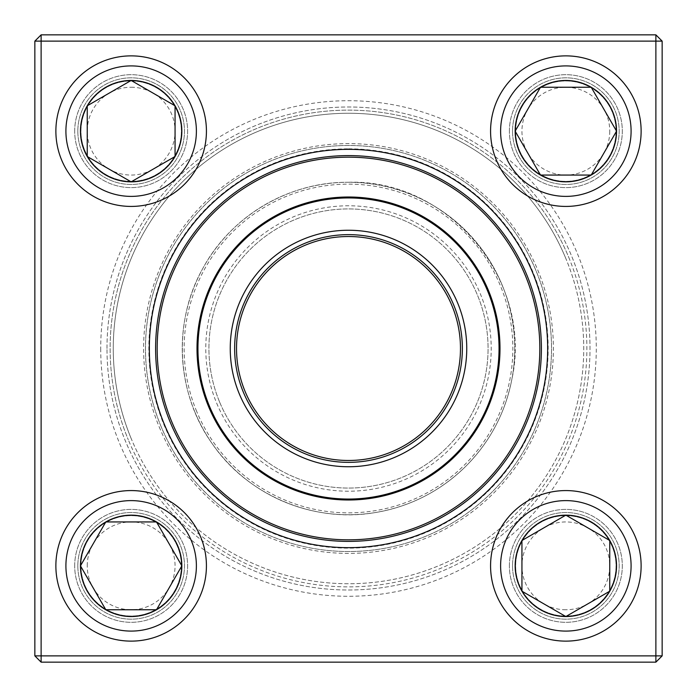 <?xml version="1.0" encoding="UTF-8"?>
<svg xmlns="http://www.w3.org/2000/svg" width="697" height="697" viewBox="0 0 697 697"><rect width="100%" height="100%" fill="white"/><g stroke="black" fill="none" stroke-linecap="round" stroke-linejoin="round"><path stroke-width="0.52" stroke-dasharray="3.48 2.61" d="M655.877 34.85L41.123 34.85L41.123 41.123L655.877 41.123L655.877 655.877L41.123 655.877L41.123 41.123L34.85 41.123L34.85 655.877L41.123 655.877L41.123 662.15L655.877 662.15L662.15 655.877L662.15 41.123L655.877 41.123L655.877 34.85L662.15 41.123M74.692 565.851A56.457 56.457 0 0 1 159.378 516.956A56.457 56.457 0 0 1 159.378 614.745A56.457 56.457 0 0 1 74.692 565.851A56.457 56.457 0 0 0 159.378 614.745A56.457 56.457 0 0 0 159.378 516.956A56.457 56.457 0 0 0 74.692 565.851M74.692 131.149A56.457 56.457 0 0 1 159.378 82.255A56.457 56.457 0 0 1 159.378 180.044A56.457 56.457 0 0 1 74.692 131.149A56.457 56.457 0 0 0 159.378 180.044A56.457 56.457 0 0 0 159.378 82.255A56.457 56.457 0 0 0 74.692 131.149M509.394 131.149A56.457 56.457 0 0 1 594.079 82.255A56.457 56.457 0 0 1 594.079 180.044A56.457 56.457 0 0 1 509.394 131.149A56.457 56.457 0 0 0 594.079 180.044A56.457 56.457 0 0 0 594.079 82.255A56.457 56.457 0 0 0 509.394 131.149M509.394 565.851A56.457 56.457 0 0 1 594.079 516.956A56.457 56.457 0 0 1 594.079 614.745A56.457 56.457 0 0 1 509.394 565.851A56.457 56.457 0 0 0 594.079 614.745A56.457 56.457 0 0 0 594.079 516.956A56.457 56.457 0 0 0 509.394 565.851M100.716 348.5A247.783 247.783 0 0 0 472.392 563.089A247.783 247.783 0 0 0 472.392 133.911A247.783 247.783 0 0 0 100.716 348.5M77.829 565.851A53.321 53.321 0 0 0 157.81 612.027A53.321 53.321 0 0 0 157.81 519.674A53.321 53.321 0 0 0 77.829 565.851A53.321 53.321 0 0 1 157.81 519.674A53.321 53.321 0 0 1 157.81 612.027A53.321 53.321 0 0 1 77.829 565.851M512.53 565.851A53.321 53.321 0 0 0 592.511 612.027A53.321 53.321 0 0 0 592.511 519.674A53.321 53.321 0 0 0 512.53 565.851A53.321 53.321 0 0 1 592.511 519.674A53.321 53.321 0 0 1 592.511 612.027A53.321 53.321 0 0 1 512.53 565.851M512.53 131.149A53.321 53.321 0 0 0 592.511 177.326A53.321 53.321 0 0 0 592.511 84.973A53.321 53.321 0 0 0 512.53 131.149A53.321 53.321 0 0 1 592.511 84.973A53.321 53.321 0 0 1 592.511 177.326A53.321 53.321 0 0 1 512.53 131.149M77.829 131.149A53.321 53.321 0 0 0 157.81 177.326A53.321 53.321 0 0 0 157.81 84.973A53.321 53.321 0 0 0 77.829 131.149A53.321 53.321 0 0 1 157.81 84.973A53.321 53.321 0 0 1 157.81 177.326A53.321 53.321 0 0 1 77.829 131.149M106.989 348.5A241.51 241.51 0 0 1 469.255 139.348A241.51 241.51 0 0 1 469.255 557.652A241.51 241.51 0 0 1 106.989 348.5A241.51 241.51 0 0 0 469.255 557.652A241.51 241.51 0 0 0 469.255 139.348A241.51 241.51 0 0 0 106.989 348.5M547.668 348.5A199.168 199.168 0 0 0 248.916 176.019A199.168 199.168 0 0 0 248.916 520.981A199.168 199.168 0 0 0 547.668 348.5M541.395 348.5A192.895 192.895 0 0 1 348.5 541.395A192.895 192.895 0 0 1 155.605 348.5A192.895 192.895 0 0 1 348.5 155.605A192.895 192.895 0 0 1 541.395 348.5M655.877 662.15L655.877 655.877L662.15 655.877M34.85 655.877L41.123 662.15M41.123 34.85L34.85 41.123M181.333 565.851A50.184 50.184 0 0 0 106.057 522.384A50.184 50.184 0 0 0 106.057 609.309A50.184 50.184 0 0 0 181.333 565.851A50.184 50.184 0 0 0 131.149 515.667A50.184 50.184 0 0 0 80.965 565.851A50.184 50.184 0 0 0 131.149 616.035A50.184 50.184 0 0 0 181.333 565.851M87.238 565.851A43.911 43.911 0 0 1 153.105 527.821A43.911 43.911 0 0 1 153.105 603.872A43.911 43.911 0 0 1 87.238 565.851M55.873 565.851A75.276 75.276 0 0 0 131.149 641.127A75.276 75.276 0 0 0 206.425 565.851A75.276 75.276 0 0 1 131.149 641.127A75.276 75.276 0 0 1 55.873 565.851M181.856 565.851A50.707 50.707 0 0 0 105.796 521.94A50.707 50.707 0 0 0 105.796 609.762A50.707 50.707 0 0 0 181.856 565.851M565.851 515.667A50.184 50.184 0 0 0 522.384 590.943A50.184 50.184 0 0 0 609.309 590.943A50.184 50.184 0 0 0 565.851 515.667A50.184 50.184 0 0 0 515.667 565.851A50.184 50.184 0 0 0 565.851 616.035A50.184 50.184 0 0 0 616.035 565.851A50.184 50.184 0 0 0 565.851 515.667M565.851 609.762A43.911 43.911 0 0 1 527.821 543.895A43.911 43.911 0 0 1 603.872 543.895A43.911 43.911 0 0 1 565.851 609.762M565.851 641.127A75.276 75.276 0 0 0 641.127 565.851A75.276 75.276 0 0 0 565.851 490.575A75.276 75.276 0 0 1 641.127 565.851A75.276 75.276 0 0 1 565.851 641.127M565.851 515.144A50.707 50.707 0 0 0 521.94 591.204A50.707 50.707 0 0 0 609.762 591.204A50.707 50.707 0 0 0 565.851 515.144M515.667 131.149A50.184 50.184 0 0 0 590.943 174.616A50.184 50.184 0 0 0 590.943 87.691A50.184 50.184 0 0 0 515.667 131.149A50.184 50.184 0 0 0 565.851 181.333A50.184 50.184 0 0 0 616.035 131.149A50.184 50.184 0 0 0 565.851 80.965A50.184 50.184 0 0 0 515.667 131.149M609.762 131.149A43.911 43.911 0 0 1 543.895 169.179A43.911 43.911 0 0 1 543.895 93.128A43.911 43.911 0 0 1 609.762 131.149M515.144 131.149A50.707 50.707 0 0 0 591.204 175.06A50.707 50.707 0 0 0 591.204 87.238A50.707 50.707 0 0 0 515.144 131.149M131.149 181.333A50.184 50.184 0 0 0 174.616 106.057A50.184 50.184 0 0 0 87.691 106.057A50.184 50.184 0 0 0 131.149 181.333A50.184 50.184 0 0 0 181.333 131.149A50.184 50.184 0 0 0 131.149 80.965A50.184 50.184 0 0 0 80.965 131.149A50.184 50.184 0 0 0 131.149 181.333M131.149 87.238A43.911 43.911 0 0 1 169.179 153.105A43.911 43.911 0 0 1 93.128 153.105A43.911 43.911 0 0 1 131.149 87.238M131.149 55.873A75.276 75.276 0 0 0 55.873 131.149A75.276 75.276 0 0 0 131.149 206.425A75.276 75.276 0 0 1 55.873 131.149A75.276 75.276 0 0 1 131.149 55.873M131.149 181.856A50.707 50.707 0 0 0 175.06 105.796A50.707 50.707 0 0 0 87.238 105.796A50.707 50.707 0 0 0 131.149 181.856M160.972 426.268A203.01 203.01 0 0 1 374.916 147.215A203.01 203.01 0 0 1 509.612 472.026A203.01 203.01 0 0 1 160.972 426.268A203.01 203.01 0 0 1 374.916 147.215A203.01 203.01 0 0 1 509.612 472.026A203.01 203.01 0 0 1 160.972 426.268A203.01 203.01 0 0 1 374.916 147.215A203.01 203.01 0 0 1 509.612 472.026A203.01 203.01 0 0 1 160.972 426.268M194.942 412.18A166.234 166.234 0 0 1 370.133 183.677A166.234 166.234 0 0 1 480.425 449.643A166.234 166.234 0 0 1 194.942 412.18A166.234 166.234 0 0 0 480.425 449.643A166.234 166.234 0 0 0 370.133 183.677A166.234 166.234 0 0 0 194.942 412.18A166.234 166.234 0 0 0 480.425 449.643A166.234 166.234 0 0 0 370.133 183.677A166.234 166.234 0 0 0 194.942 412.18M131.202 438.605A235.237 235.237 0 0 1 379.116 115.266A235.237 235.237 0 0 1 535.183 491.629A235.237 235.237 0 0 1 131.202 438.605M568.691 257.193A238.374 238.374 0 0 1 439.807 568.691A238.374 238.374 0 0 1 128.309 439.807A238.374 238.374 0 0 0 537.675 493.537A238.374 238.374 0 0 0 379.517 112.156A238.374 238.374 0 0 0 128.309 439.807A238.374 238.374 0 0 1 257.193 128.309A238.374 238.374 0 0 1 568.691 257.193M565.798 258.395A235.237 235.237 0 0 0 161.817 205.371A235.237 235.237 0 0 0 317.884 581.734A235.237 235.237 0 0 0 565.798 258.395M208.56 406.525A151.493 151.493 0 0 1 368.216 198.296A151.493 151.493 0 0 1 468.724 440.678A151.493 151.493 0 0 1 208.56 406.525M245.065 391.392A111.973 111.973 0 0 1 363.067 237.477A111.973 111.973 0 0 1 437.359 416.632A111.973 111.973 0 0 1 245.065 391.392M219.572 401.96A139.574 139.574 0 0 1 366.666 210.111A139.574 139.574 0 0 1 459.262 433.421A139.574 139.574 0 0 1 219.572 401.96A139.574 139.574 0 0 1 366.666 210.111A139.574 139.574 0 0 1 459.262 433.421A139.574 139.574 0 0 1 219.572 401.96M216.671 403.162A142.711 142.711 0 0 0 461.754 435.329A142.711 142.711 0 0 0 367.075 207A142.711 142.711 0 0 0 216.671 403.162M348.5 148.827A199.673 199.673 0 0 1 521.417 448.337A199.673 199.673 0 0 1 175.583 448.337A199.673 199.673 0 0 1 348.5 148.827M65.91 565.851A65.239 65.239 0 0 1 163.769 509.35A65.239 65.239 0 0 1 163.769 622.351A65.239 65.239 0 0 1 65.91 565.851M565.851 631.09A65.239 65.239 0 0 1 509.35 533.231A65.239 65.239 0 0 1 622.351 533.231A65.239 65.239 0 0 1 565.851 631.09M631.09 131.149A65.239 65.239 0 0 1 533.231 187.65A65.239 65.239 0 0 1 533.231 74.649A65.239 65.239 0 0 1 631.09 131.149M131.149 65.91A65.239 65.239 0 0 1 187.65 163.769A65.239 65.239 0 0 1 74.649 163.769A65.239 65.239 0 0 1 131.149 65.91M159.23 426.982A204.892 204.892 0 0 0 511.101 473.167A204.892 204.892 0 0 0 375.16 145.351A204.892 204.892 0 0 0 159.23 426.982M196.685 411.457A164.353 164.353 0 0 1 369.889 185.541A164.353 164.353 0 0 1 478.926 448.502A164.353 164.353 0 0 1 196.685 411.457M348.5 182.265C449.042 178.929 533.911 281.51 511.79 379.647C505.194 413.025 489.947 441.828 466.049 466.049C440.452 491.246 409.941 506.797 374.507 512.687C313.511 523.133 247.339 495.158 212.498 444.085C176.245 393.997 172.333 322.267 202.827 268.415C230.977 216.035 289.037 181.699 348.5 182.265"/><path stroke-width="1.05" d="M41.123 34.85L655.877 34.85L662.15 41.123L662.15 655.877L655.877 655.877L655.877 41.123L41.123 41.123L41.123 655.877L655.877 655.877L655.877 662.15L41.123 662.15L41.123 655.877L34.85 655.877L34.85 41.123L41.123 34.85L41.123 41.123L34.85 41.123M149.332 348.5A199.168 199.168 0 0 1 448.084 176.019A199.168 199.168 0 0 1 448.084 520.981A199.168 199.168 0 0 1 149.332 348.5M155.605 348.5A192.895 192.895 0 0 0 444.947 515.553A192.895 192.895 0 0 0 444.947 181.447A192.895 192.895 0 0 0 155.605 348.5M655.877 662.15L662.15 655.877M655.877 34.85L655.877 41.123L662.15 41.123M34.85 655.877L41.123 662.15M80.451 565.851A50.707 50.707 0 0 1 156.503 521.94A50.707 50.707 0 0 1 156.503 609.762A50.707 50.707 0 0 1 80.451 565.851L105.796 521.94L156.503 521.94L181.856 565.851L156.503 609.762L105.796 609.762L80.451 565.851L105.796 609.762L156.503 609.762L181.856 565.851L156.503 521.94L105.796 521.94L80.451 565.851M206.425 565.851A75.276 75.276 0 0 0 131.149 490.575A75.276 75.276 0 0 0 55.873 565.851A75.276 75.276 0 0 1 131.149 490.575A75.276 75.276 0 0 1 206.425 565.851A75.276 75.276 0 0 1 93.511 631.038A75.276 75.276 0 0 1 93.511 500.655A75.276 75.276 0 0 1 206.425 565.851A75.276 75.276 0 0 1 93.511 631.038A75.276 75.276 0 0 1 93.511 500.655A75.276 75.276 0 0 1 206.425 565.851M565.851 616.549A50.707 50.707 0 0 1 521.94 540.497A50.707 50.707 0 0 1 609.762 540.497A50.707 50.707 0 0 1 565.851 616.549L521.94 591.204L521.94 540.497L565.851 515.144L609.762 540.497L609.762 591.204L565.851 616.549L609.762 591.204L609.762 540.497L565.851 515.144L521.94 540.497L521.94 591.204L565.851 616.549M565.851 490.575A75.276 75.276 0 0 0 490.575 565.851A75.276 75.276 0 0 0 565.851 641.127A75.276 75.276 0 0 1 490.575 565.851A75.276 75.276 0 0 1 565.851 490.575A75.276 75.276 0 0 1 631.038 603.489A75.276 75.276 0 0 1 500.655 603.489A75.276 75.276 0 0 1 565.851 490.575A75.276 75.276 0 0 1 631.038 603.489A75.276 75.276 0 0 1 500.655 603.489A75.276 75.276 0 0 1 565.851 490.575M616.549 131.149A50.707 50.707 0 0 1 540.497 175.06A50.707 50.707 0 0 1 540.497 87.238A50.707 50.707 0 0 1 616.549 131.149L591.204 175.06L540.497 175.06L515.144 131.149L540.497 87.238L591.204 87.238L616.549 131.149L591.204 87.238L540.497 87.238L515.144 131.149L540.497 175.06L591.204 175.06L616.549 131.149M490.575 131.149A75.276 75.276 0 0 0 565.851 206.425A75.276 75.276 0 0 0 641.127 131.149A75.276 75.276 0 0 0 565.851 55.873A75.276 75.276 0 0 0 490.575 131.149A75.276 75.276 0 0 1 603.489 65.962A75.276 75.276 0 0 1 603.489 196.345A75.276 75.276 0 0 1 490.575 131.149A75.276 75.276 0 0 1 603.489 65.962A75.276 75.276 0 0 1 603.489 196.345A75.276 75.276 0 0 1 490.575 131.149A75.276 75.276 0 0 0 565.851 206.425A75.276 75.276 0 0 0 641.127 131.149A75.276 75.276 0 0 0 565.851 55.873A75.276 75.276 0 0 0 490.575 131.149M131.149 80.451A50.707 50.707 0 0 1 175.06 156.503A50.707 50.707 0 0 1 87.238 156.503A50.707 50.707 0 0 1 131.149 80.451L175.06 105.796L175.06 156.503L131.149 181.856L87.238 156.503L87.238 105.796L131.149 80.451L87.238 105.796L87.238 156.503L131.149 181.856L175.06 156.503L175.06 105.796L131.149 80.451M131.149 206.425A75.276 75.276 0 0 0 206.425 131.149A75.276 75.276 0 0 0 131.149 55.873A75.276 75.276 0 0 1 206.425 131.149A75.276 75.276 0 0 1 131.149 206.425A75.276 75.276 0 0 1 65.962 93.511A75.276 75.276 0 0 1 196.345 93.511A75.276 75.276 0 0 1 131.149 206.425A75.276 75.276 0 0 1 65.962 93.511A75.276 75.276 0 0 1 196.345 93.511A75.276 75.276 0 0 1 131.149 206.425M171.767 421.79A191.326 191.326 0 0 1 373.4 158.803A191.326 191.326 0 0 1 500.333 464.916A191.326 191.326 0 0 1 171.767 421.79A191.326 191.326 0 0 1 373.4 158.803A191.326 191.326 0 0 1 500.333 464.916A191.326 191.326 0 0 1 171.767 421.79M239.271 393.796A118.246 118.246 0 0 1 363.886 231.256A118.246 118.246 0 0 1 442.342 420.448A118.246 118.246 0 0 1 239.271 393.796M243.331 392.115A113.855 113.855 0 0 1 363.32 235.612A113.855 113.855 0 0 1 438.857 417.773A113.855 113.855 0 0 1 243.331 392.115M245.065 391.392A111.973 111.973 0 0 1 363.067 237.477A111.973 111.973 0 0 1 437.359 416.632A111.973 111.973 0 0 1 245.065 391.392M208.56 406.525A151.493 151.493 0 0 1 290.475 208.56A151.493 151.493 0 0 1 488.44 290.475A151.493 151.493 0 0 1 406.525 488.44A151.493 151.493 0 0 1 208.56 406.525A151.493 151.493 0 0 1 290.475 208.56A151.493 151.493 0 0 1 488.44 290.475A151.493 151.493 0 0 1 406.525 488.44A151.493 151.493 0 0 1 208.56 406.525M196.388 565.851A65.239 65.239 0 0 0 98.53 509.35A65.239 65.239 0 0 0 98.53 622.351A65.239 65.239 0 0 0 196.388 565.851M565.851 500.612A65.239 65.239 0 0 0 509.35 598.47A65.239 65.239 0 0 0 622.351 598.47A65.239 65.239 0 0 0 565.851 500.612M500.612 131.149A65.239 65.239 0 0 0 598.47 187.65A65.239 65.239 0 0 0 598.47 74.649A65.239 65.239 0 0 0 500.612 131.149M131.149 196.388A65.239 65.239 0 0 0 187.65 98.53A65.239 65.239 0 0 0 74.649 98.53A65.239 65.239 0 0 0 131.149 196.388M487.569 290.832A150.552 150.552 0 0 0 290.832 209.431A150.552 150.552 0 0 0 209.431 406.168A150.552 150.552 0 0 0 406.168 487.569A150.552 150.552 0 0 0 487.569 290.832"/></g></svg>
